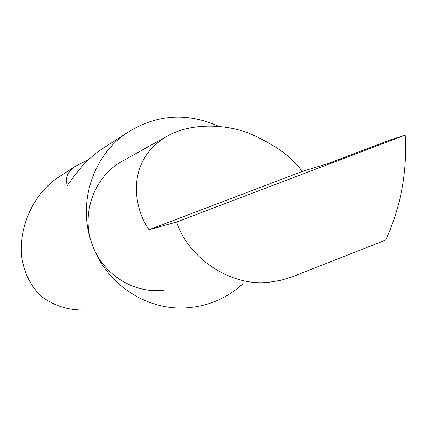 <?xml version="1.0" encoding="UTF-8"?>
<svg xmlns="http://www.w3.org/2000/svg" width="427" height="427" viewBox="0 0 427 427"><rect width="100%" height="100%" fill="white"/><g stroke="black" fill="none" stroke-linecap="round" stroke-linejoin="round"><path stroke-width="0.64" d="M149.06 229.726C134.222 209.166 124.897 162.522 165.452 137.152C188.867 122.885 223.631 123.382 249.432 133.395C275.084 144.758 292.687 157.446 302.231 171.451L328.448 163.402L390.091 139.965L405.218 135.103C407.15 167.832 402.138 199.377 390.171 229.742L385.746 240.038L291.801 276.995L280.87 280.272L270.819 281.969C231.738 288.076 187.506 257.492 176.682 221.965L149.06 229.726L302.231 171.451M218.709 126.339C186.818 112.029 156.122 114.271 126.611 133.064C91.922 156.261 76.839 205.248 92.627 245.584C80.618 215.059 93.412 177.792 120.937 161.929L124.62 159.879M102.09 148.959L97.986 151.622L85.731 161.924C76.614 172.732 70.567 180.541 67.583 185.35L67.381 185.275C64.76 178.374 67.338 172.097 75.131 166.439L87.743 159.944M61.451 175.305L57.875 177.627C25.198 199.665 16.445 243.801 23.394 265.044C26.768 278.351 33.109 289.047 42.406 297.139C55.211 306.282 69.377 310.552 84.914 309.959M163.824 290.248C134.099 293.909 103.153 274.678 92.632 245.589C106.611 284.067 146.269 310.344 185.612 307.904C207.383 306.565 226.347 298.649 242.504 284.163M405.218 135.103L176.682 221.965M67.962 185.062L67.381 185.275M165.452 137.152L120.937 161.929M57.875 177.627L75.131 166.439M97.986 151.622L126.611 133.064"/></g></svg>
